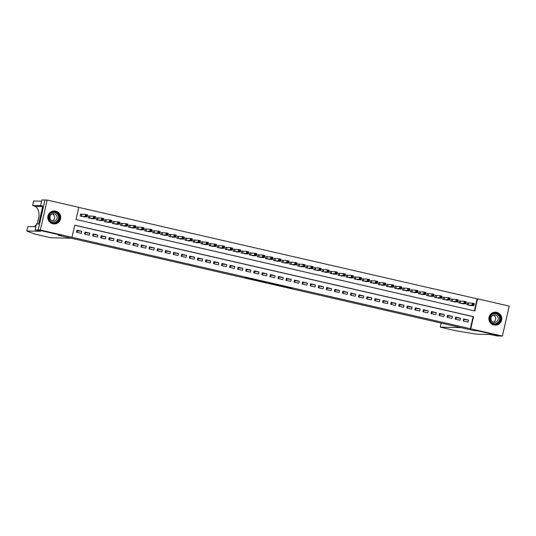<?xml version="1.0" encoding="UTF-8"?>
<svg xmlns="http://www.w3.org/2000/svg" width="536" height="536" viewBox="0 0 536 536"><rect width="100%" height="100%" fill="white"/><g stroke="black" fill="none" stroke-linecap="round" stroke-linejoin="round"><path stroke-width="0.8" d="M280.636 285.929L291.953 288.2L280.636 285.929M55.677 211.137A6.479 6.445 -88.7 0 1 54.089 223.941A6.479 6.445 -88.7 0 1 47.845 216.658A6.479 6.445 -88.7 0 1 55.677 211.137M496.758 312.354A6.479 6.445 -88.7 0 1 495.17 325.151A6.479 6.445 -88.7 0 1 488.926 317.875A6.479 6.445 -88.7 0 1 496.758 312.354M249.709 278.767L255.618 279.846L244.892 277.507L253.91 279.805M249.696 278.774L253.943 279.738M502.393 336.065L500.209 336.012L477.047 330.699L473.998 330.625L58.297 235.237L61.345 235.304L38.183 229.991L40.361 230.045L47.175 200.069L78.792 207.325L76.032 219.479L474.816 310.987L477.576 298.833L509.2 306.09L502.393 336.065L470.769 328.809L473.529 316.655L74.745 225.147L71.985 237.301L40.361 230.045M71.985 237.301L470.769 328.809M268.469 283.129L280.924 285.668L268.469 283.129M266.204 282.626L256.168 280.308L266.225 282.559M82.055 214.34L80.648 214.018L80.186 216.042L85.09 216.866M90.115 216.189L88.701 215.867L88.246 217.891L93.143 218.715M98.168 218.038L96.761 217.716L96.299 219.74L101.197 220.564M106.229 219.887L104.815 219.566L104.359 221.589L109.257 222.413M114.282 221.737L112.875 221.415L112.413 223.438L117.31 224.256M122.342 223.586L120.928 223.264L120.473 225.288L125.37 226.105M130.395 225.435L128.988 225.113L128.526 227.137L133.424 227.954M138.449 227.284L137.042 226.963L136.579 228.986L141.484 229.803M146.509 229.133L145.102 228.805L144.64 230.835L149.537 231.653M154.562 230.983L153.155 230.654L152.693 232.684L157.597 233.502M162.622 232.832L161.209 232.503L160.753 234.534L165.651 235.351M170.676 234.681L169.269 234.353L168.806 236.383L173.704 237.2M178.736 236.523L177.322 236.202L176.867 238.225L181.764 239.049M186.789 238.373L185.382 238.051L184.92 240.074L189.818 240.899M194.849 240.222L193.436 239.9L192.973 241.924L197.878 242.748M202.903 242.071L201.496 241.749L201.034 243.773L205.931 244.597M210.956 243.92L209.549 243.599L209.087 245.622L213.991 246.446M219.016 245.769L217.603 245.448L217.147 247.471L222.045 248.289M227.07 247.619L225.663 247.297L225.2 249.32L230.098 250.138M235.13 249.468L233.716 249.146L233.261 251.17L238.158 251.987M243.183 251.317L241.776 250.995L241.314 253.019L246.212 253.836M251.243 253.166L249.83 252.838L249.367 254.868L254.272 255.685M259.297 255.015L257.89 254.687L257.427 256.717L262.325 257.535M267.35 256.865L265.943 256.536L265.481 258.566L270.385 259.384M275.41 258.714L273.997 258.385L273.541 260.416L278.439 261.233M283.464 260.556L282.057 260.235L281.594 262.258L286.492 263.082M291.524 262.406L290.11 262.084L289.654 264.107L294.552 264.931M299.577 264.255L298.17 263.933L297.708 265.957L302.606 266.781M307.637 266.104L306.224 265.782L305.761 267.806L310.666 268.63M315.691 267.953L314.284 267.632L313.821 269.655L318.719 270.479M323.744 269.802L322.337 269.481L321.875 271.504L326.779 272.322M331.804 271.651L330.39 271.33L329.935 273.353L334.833 274.171M339.858 273.501L338.45 273.179L337.988 275.203L342.886 276.02M347.918 275.35L346.504 275.028L346.048 277.052L350.946 277.869M355.971 277.199L354.564 276.871L354.102 278.901L358.999 279.718M364.031 279.048L362.617 278.72L362.155 280.75L367.06 281.567M372.085 280.898L370.678 280.569L370.215 282.599L375.113 283.417M380.138 282.747L378.731 282.418L378.269 284.449L383.173 285.266M388.198 284.589L386.784 284.268L386.329 286.291L391.226 287.115M396.251 286.438L394.844 286.117L394.382 288.14L399.28 288.964M404.312 288.288L402.898 287.966L402.442 289.989L407.34 290.814M412.365 290.137L410.958 289.815L410.496 291.839L415.393 292.663M420.425 291.986L419.011 291.664L418.549 293.688L423.453 294.512M428.478 293.835L427.071 293.514L426.609 295.537L431.507 296.361M436.532 295.684L435.125 295.363L434.663 297.386L439.567 298.204M444.592 297.534L443.178 297.212L442.723 299.235L447.62 300.053M452.645 299.383L451.238 299.061L450.776 301.085L455.674 301.902M460.705 301.232L459.292 300.904L458.836 302.934L463.734 303.751M463.211 320.984L468.042 322.096L468.504 320.066L463.667 318.96L463.211 320.984M455.151 319.134L459.988 320.247L460.444 318.216L455.613 317.111L455.151 319.134M447.098 317.285L451.928 318.397L452.391 316.367L447.553 315.262L447.098 317.285M439.038 315.436L443.875 316.548L444.331 314.525L439.5 313.413L439.038 315.436M430.984 313.587L435.815 314.699L436.277 312.676L431.447 311.563L430.984 313.587M422.924 311.738L427.762 312.85L428.224 310.826L423.386 309.714L422.924 311.738M414.871 309.888L419.701 311.001L420.164 308.977L415.333 307.865L414.871 309.888M406.817 308.046L411.648 309.151L412.11 307.128L407.273 306.016L406.817 308.046M398.757 306.197L403.595 307.302L404.05 305.279L399.22 304.167L398.757 306.197M390.704 304.348L395.535 305.453L395.997 303.43L391.159 302.317L390.704 304.348M382.644 302.498L387.481 303.604L387.937 301.58L383.106 300.468L382.644 302.498M374.59 300.649L379.421 301.755L379.883 299.731L375.053 298.626L374.59 300.649M366.53 298.8L371.368 299.905L371.83 297.882L366.993 296.776L366.53 298.8M358.477 296.951L363.308 298.063L363.77 296.033L358.939 294.927L358.477 296.951M350.423 295.101L355.254 296.214L355.716 294.184L350.879 293.078L350.423 295.101M342.363 293.252L347.201 294.365L347.656 292.334L342.826 291.229L342.363 293.252M334.31 291.403L339.141 292.515L339.603 290.485L334.766 289.38L334.31 291.403M326.25 289.554L331.087 290.666L331.543 288.643L326.712 287.531L326.25 289.554M318.196 287.705L323.027 288.817L323.489 286.794L318.659 285.681L318.196 287.705M310.136 285.856L314.974 286.968L315.436 284.944L310.599 283.832L310.136 285.856M302.083 284.013L306.914 285.119L307.376 283.095L302.545 281.983L302.083 284.013M294.03 282.164L298.86 283.269L299.322 281.246L294.485 280.134L294.03 282.164M285.969 280.315L290.807 281.42L291.262 279.397L286.432 278.285L285.969 280.315M277.916 278.465L282.747 279.571L283.209 277.548L278.372 276.435L277.916 278.465M269.856 276.616L274.693 277.722L275.149 275.698L270.318 274.593L269.856 276.616M261.803 274.767L266.633 275.873L267.096 273.849L262.265 272.744L261.803 274.767M253.742 272.918L258.58 274.03L259.042 272L254.205 270.894L253.742 272.918M245.689 271.069L250.52 272.181L250.982 270.151L246.151 269.045L245.689 271.069M237.636 269.219L242.466 270.332L242.929 268.302L238.091 267.196L237.636 269.219M229.576 267.37L234.413 268.482L234.869 266.452L230.038 265.347L229.576 267.37M221.522 265.521L226.353 266.633L226.815 264.61L221.978 263.498L221.522 265.521M213.462 263.672L218.299 264.784L218.755 262.761L213.924 261.648L213.462 263.672M205.409 261.823L210.239 262.935L210.702 260.911L205.871 259.799L205.409 261.823M197.349 259.98L202.186 261.086L202.648 259.062L197.811 257.95L197.349 259.98M189.295 258.131L194.126 259.236L194.588 257.213L189.757 256.101L189.295 258.131M181.242 256.282L186.072 257.387L186.535 255.364L181.697 254.252L181.242 256.282M173.182 254.433L178.019 255.538L178.475 253.515L173.644 252.402L173.182 254.433M165.128 252.583L169.959 253.689L170.421 251.665L165.584 250.56L165.128 252.583M157.068 250.734L161.906 251.84L162.361 249.816L157.53 248.711L157.068 250.734M149.015 248.885L153.845 249.997L154.308 247.967L149.477 246.862L149.015 248.885M140.955 247.036L145.792 248.148L146.254 246.118L141.417 245.012L140.955 247.036M132.901 245.186L137.732 246.299L138.194 244.269L133.364 243.163L132.901 245.186M124.848 243.337L129.679 244.45L130.141 242.419L125.303 241.314L124.848 243.337M116.788 241.488L121.625 242.6L122.081 240.577L117.25 239.465L116.788 241.488M108.734 239.639L113.565 240.751L114.027 238.728L109.19 237.615L108.734 239.639M100.674 237.79L105.512 238.902L105.967 236.879L101.136 235.766L100.674 237.79M92.621 235.947L97.451 237.053L97.914 235.029L93.076 233.917L92.621 235.947M84.561 234.098L89.398 235.204L89.86 233.18L85.023 232.068L84.561 234.098M470.333 328.796L473.094 316.649L74.725 225.234M81.8 231.331L76.97 230.219L76.507 232.249L81.338 233.354L81.8 231.331L76.856 230.728M474.4 310.887L477.141 298.82L78.772 207.412M468.759 303.081L467.352 302.753L466.89 304.783L471.787 305.6M463.808 319.523L463.466 321.044M456.103 317.754L455.754 319.275M77.11 232.383L77.459 230.862M85.17 234.232L85.512 232.711M93.224 236.081L93.572 234.56M101.277 237.93L101.626 236.41M109.337 239.78L109.686 238.259M117.391 241.629L117.739 240.108M125.451 243.478L125.793 241.957M133.504 245.327L133.853 243.806M141.564 247.176L141.906 245.655M149.618 249.026L149.966 247.505M157.671 250.875L158.019 249.347M165.731 252.724L166.08 251.196M173.785 254.567L174.133 253.046M181.845 256.416L182.186 254.895M189.898 258.265L190.246 256.744M197.958 260.114L198.3 258.593M206.012 261.963L206.36 260.442M214.065 263.812L214.413 262.292M222.125 265.662L222.474 264.141M230.179 267.511L230.527 265.99M238.239 269.36L238.58 267.839M246.292 271.209L246.64 269.688M254.352 273.059L254.694 271.538M262.406 274.908L262.754 273.38M270.466 276.757L270.807 275.229M278.519 278.599L278.867 277.079M286.572 280.449L286.921 278.928M294.632 282.298L294.974 280.777M302.686 284.147L303.034 282.626M310.746 285.996L311.088 284.475M318.799 287.845L319.148 286.325M326.86 289.695L327.201 288.174M334.913 291.544L335.261 290.023M342.966 293.393L343.315 291.872M351.026 295.242L351.368 293.721M359.08 297.091L359.428 295.57M367.14 298.941L367.482 297.413M375.193 300.79L375.542 299.262M383.253 302.632L383.595 301.111M391.307 304.481L391.655 302.961M399.36 306.331L399.709 304.81M407.42 308.18L407.762 306.659M415.474 310.029L415.822 308.508M423.534 311.878L423.875 310.357M431.587 313.728L431.936 312.207M439.647 315.577L439.989 314.056M447.701 317.426L448.049 315.905M38.183 229.991L44.997 200.015L47.175 200.069M477.141 298.82L477.576 298.833M473.094 316.649L473.529 316.655M468.504 320.066L463.553 319.463M460.444 318.216L455.5 317.614M452.391 316.367L447.439 315.764M444.331 314.525L439.386 313.915M436.277 312.676L431.333 312.066M428.224 310.826L423.273 310.217M420.164 308.977L415.219 308.368M412.11 307.128L407.159 306.518M404.05 305.279L399.106 304.669M395.997 303.43L391.046 302.827M387.937 301.58L382.992 300.977M379.883 299.731L374.932 299.128M371.83 297.882L366.879 297.279M363.77 296.033L358.825 295.43M355.716 294.184L350.765 293.581M347.656 292.334L342.712 291.731M339.603 290.485L334.652 289.882M331.543 288.643L326.598 288.033M323.489 286.794L318.538 286.184M315.436 284.944L310.485 284.335M307.376 283.095L302.431 282.485M299.322 281.246L294.371 280.636M291.262 279.397L286.318 278.794M283.209 277.548L278.258 276.945M275.149 275.698L270.204 275.095M267.096 273.849L262.144 273.246M259.042 272L254.091 271.397M250.982 270.151L246.037 269.548M242.929 268.302L237.977 267.699M234.869 266.452L229.924 265.849M226.815 264.61L221.864 264M218.755 262.761L213.81 262.151M210.702 260.911L205.75 260.302M202.648 259.062L197.697 258.453M194.588 257.213L189.644 256.603M186.535 255.364L181.583 254.761M178.475 253.515L173.53 252.912M170.421 251.665L165.47 251.062M162.361 249.816L157.417 249.213M154.308 247.967L149.356 247.364M146.254 246.118L141.303 245.515M138.194 244.269L133.25 243.666M130.141 242.419L125.19 241.816M122.081 240.577L117.136 239.967M114.027 238.728L109.076 238.118M105.967 236.879L101.023 236.269M97.914 235.029L92.963 234.42M89.86 233.18L84.909 232.57M277.755 285.252L274.332 284.415L277.755 285.252M262.01 281.594L266.6 282.572L261.997 281.594M466.95 304.796L467.332 302.84M470.313 305.567L473.918 305.654L471.908 305.192L472.37 303.162L467.399 302.84M472.946 303.912L472.37 303.162L474.38 303.624L473.918 305.654L473.75 304.1L472.946 303.912L472.765 304.723L473.569 304.91M472.765 304.723L471.908 305.192L468.297 305.105M473.75 304.1L474.38 303.624M493.609 313.312A5.608 5.581 -88.7 0 1 500.584 317.017A5.608 5.581 -88.7 0 1 496.892 324.032A5.608 5.581 -88.7 0 1 489.924 320.327A5.608 5.581 -88.7 0 1 493.609 313.312M496.731 323.637A5.192 5.166 91.3 0 0 495.331 313.48A5.192 5.166 91.3 0 0 490.092 319.382A5.192 5.166 91.3 0 0 496.731 323.637M493.401 315.155A3.698 3.678 -88.7 0 1 493.234 322.103M495.653 322.19A3.698 3.678 91.3 0 0 494.661 314.96A3.698 3.678 91.3 0 0 490.929 319.168A3.698 3.678 91.3 0 0 495.653 322.19M491.358 323.784A6.439 6.405 91.3 0 0 501.596 317.788A6.439 6.405 91.3 0 0 491.599 313.379M52.528 212.095A5.608 5.581 -88.7 0 1 59.503 215.8A5.608 5.581 -88.7 0 1 55.811 222.815A5.608 5.581 -88.7 0 1 48.843 219.11A5.608 5.581 -88.7 0 1 52.528 212.095M55.65 222.42A5.192 5.166 91.3 0 0 54.25 212.263A5.192 5.166 91.3 0 0 49.011 218.172A5.192 5.166 91.3 0 0 55.65 222.42M52.32 213.938A3.698 3.678 -88.7 0 1 52.153 220.886M54.572 220.973A3.698 3.678 91.3 0 0 53.58 213.743A3.698 3.678 91.3 0 0 49.848 217.951A3.698 3.678 91.3 0 0 54.572 220.973M50.277 222.567A6.439 6.405 91.3 0 0 60.514 216.571A6.439 6.405 91.3 0 0 50.518 212.162M500.249 336.025L477.167 330.725L474.119 330.652L460.906 327.623L440.244 327.141L455.955 330.752L476.745 334.216L490.507 334.544L497.2 335.951L500.256 336.012M49.975 218.52L49.835 216.879L50.176 216.953M41.62 201.181L33.607 200.993L32.602 205.429L35.088 206.4C37.795 207.78 39.108 210.983 39.034 216.015L37.607 222.286L36.709 224.041M36.274 224.705L34.425 226.688M71.389 238.239L50.739 237.756L34.914 234.138L26.8 230.969L40.569 231.291L35.095 229.91L38.143 229.984L61.225 235.277L58.176 235.21L71.389 238.239M35.095 229.91L36.428 224.035L38.378 224.082L38.934 222.795L42.491 207.157L42.518 205.858L40.569 205.811L41.902 199.935L44.997 200.015M44.95 200.008L38.143 229.984M26.8 230.969L27.805 226.534L35.818 226.721M40.615 205.616L32.602 205.429M40.569 205.811L42.438 206.239M49.922 218.34L50.297 218.427M49.828 216.872L49.707 218.293M458.896 302.947L459.272 300.991M462.26 303.718L465.864 303.805L463.848 303.343L464.31 301.312L459.339 300.991M464.893 302.063L464.31 301.312L466.327 301.775L465.864 303.805L465.697 302.25L464.893 302.063L464.705 302.874L465.509 303.061M464.705 302.874L463.848 303.343L460.243 303.255M465.697 302.25L466.327 301.775M450.836 301.098L451.218 299.142M454.2 301.869L457.811 301.956L455.794 301.493L456.257 299.463L451.285 299.142M456.833 300.214L456.257 299.463L458.267 299.925L457.811 301.956L457.637 300.401L456.833 300.214L456.652 301.024L457.456 301.212M456.652 301.024L455.794 301.493L452.19 301.406M457.637 300.401L458.267 299.925M442.783 299.249L443.165 297.292M446.146 300.019L449.751 300.106L447.741 299.644L448.197 297.621L443.225 297.292M448.779 298.364L448.197 297.621L450.213 298.083L449.751 300.106L449.583 298.552L448.779 298.364L448.592 299.175L449.396 299.363M448.592 299.175L447.741 299.644L444.13 299.557M449.583 298.552L450.213 298.083M434.723 297.4L435.105 295.443M438.086 298.17L441.698 298.257L439.681 297.795L440.143 295.772L435.172 295.443M440.719 296.515L440.143 295.772L442.153 296.234L441.698 298.257L441.53 296.703L440.719 296.515L440.538 297.326L441.342 297.514M440.538 297.326L439.681 297.795L436.076 297.708M441.53 296.703L442.153 296.234M426.669 295.55L427.051 293.594M430.033 296.321L433.637 296.408L431.627 295.946L432.083 293.922L427.112 293.594M432.666 294.666L432.083 293.922L434.1 294.385L433.637 296.408L433.47 294.854L432.666 294.666L432.478 295.477L433.289 295.664M432.478 295.477L431.627 295.946L428.016 295.859M433.47 294.854L434.1 294.385M418.616 293.701L418.991 291.745M421.973 294.472L425.584 294.559L423.567 294.096L424.03 292.073L419.058 291.745M424.606 292.824L424.03 292.073L426.046 292.535L425.584 294.559L425.417 293.004L424.606 292.824L424.425 293.627L425.229 293.815M424.425 293.627L423.567 294.096L419.963 294.009M425.417 293.004L426.046 292.535M410.556 291.852L410.938 289.896M413.919 292.623L417.524 292.71L415.514 292.247L415.976 290.224L411.005 289.896M416.552 290.974L415.976 290.224L417.986 290.686L417.524 292.71L417.356 291.155L416.552 290.974L416.372 291.785L417.175 291.966M416.372 291.785L415.514 292.247L411.903 292.167M417.356 291.155L417.986 290.686M402.502 290.003L402.878 288.046M405.866 290.78L409.471 290.86L407.454 290.398L407.916 288.375L402.945 288.053M408.499 289.125L407.916 288.375L409.933 288.837L409.471 290.86L409.303 289.306L408.499 289.125L408.311 289.936L409.115 290.117M408.311 289.936L407.454 290.398L403.849 290.318M409.303 289.306L409.933 288.837M394.442 288.154L394.824 286.197M397.806 288.931L401.417 289.011L399.4 288.549L399.863 286.526L394.891 286.204M400.439 287.276L399.863 286.526L401.873 286.988L401.417 289.011L401.243 287.457L400.439 287.276L400.258 288.087L401.062 288.268M400.258 288.087L399.4 288.549L395.796 288.469M401.243 287.457L401.873 286.988M386.389 286.311L386.771 284.348M389.752 287.082L393.357 287.162L391.347 286.7L391.803 284.676L386.831 284.355M392.386 285.427L391.803 284.676L393.819 285.139L393.357 287.162L393.19 285.608L392.386 285.427L392.198 286.237L393.002 286.418M392.198 286.237L391.347 286.7L387.736 286.619M393.19 285.608L393.819 285.139M378.329 284.462L378.711 282.505M381.692 285.232L385.304 285.313L383.287 284.851L383.749 282.827L378.778 282.505M384.325 283.578L383.749 282.827L385.759 283.289L385.304 285.313L385.136 283.765L384.325 283.578L384.145 284.388L384.948 284.569M384.145 284.388L383.287 284.851L379.682 284.77M385.136 283.765L385.759 283.289M370.276 282.613L370.657 280.656M373.639 283.383L377.243 283.47L375.233 283.008L375.689 280.978L370.718 280.656M376.272 281.728L375.689 280.978L377.706 281.44L377.243 283.47L377.076 281.916L376.272 281.728L376.084 282.539L376.895 282.727M376.084 282.539L375.233 283.008L371.622 282.921M377.076 281.916L377.706 281.44M362.222 280.764L362.597 278.807M365.579 281.534L369.19 281.621L367.173 281.159L367.636 279.129L362.664 278.807M368.212 279.879L367.636 279.129L369.652 279.591L369.19 281.621L369.023 280.067L368.212 279.879L368.031 280.69L368.835 280.877M368.031 280.69L367.173 281.159L363.569 281.072M369.023 280.067L369.652 279.591M354.162 278.914L354.544 276.958M357.525 279.685L361.13 279.772L359.12 279.31L359.582 277.28L354.604 276.958M360.159 278.03L359.582 277.28L361.592 277.742L361.13 279.772L360.963 278.218L360.159 278.03L359.978 278.841L360.782 279.028M359.978 278.841L359.12 279.31L355.509 279.223M360.963 278.218L361.592 277.742M346.109 277.065L346.484 275.109M349.472 277.836L353.077 277.923L351.06 277.46L351.522 275.43L346.551 275.109M352.105 276.181L351.522 275.43L353.539 275.893L353.077 277.923L352.909 276.368L352.105 276.181L351.918 276.991L352.722 277.179M351.918 276.991L351.06 277.46L347.455 277.373M352.909 276.368L353.539 275.893M338.049 275.216L338.43 273.26M341.412 275.986L345.023 276.074L343.007 275.611L343.469 273.588L338.497 273.26M344.045 274.332L343.469 273.588L345.479 274.05L345.023 276.074L344.849 274.519L344.045 274.332L343.864 275.142L344.668 275.33M343.864 275.142L343.007 275.611L339.402 275.524M344.849 274.519L345.479 274.05M329.995 273.367L330.377 271.41M333.359 274.137L336.963 274.224L334.953 273.762L335.409 271.739L330.437 271.41M335.992 272.482L335.409 271.739L337.425 272.201L336.963 274.224L336.796 272.67L335.992 272.482L335.804 273.293L336.608 273.481M335.804 273.293L334.953 273.762L331.342 273.675M336.796 272.67L337.425 272.201M321.935 271.518L322.317 269.561M325.298 272.288L328.91 272.375L326.893 271.913L327.355 269.889L322.384 269.561M327.932 270.633L327.355 269.889L329.365 270.352L328.91 272.375L328.742 270.821L327.932 270.633L327.751 271.444L328.555 271.631M327.751 271.444L326.893 271.913L323.288 271.826M328.742 270.821L329.365 270.352M313.882 269.668L314.264 267.712M317.245 270.439L320.85 270.526L318.84 270.064L319.295 268.04L314.324 267.712M319.878 268.791L319.295 268.04L321.312 268.502L320.85 270.526L320.682 268.971L319.878 268.791L319.69 269.595L320.501 269.782M319.69 269.595L318.84 270.064L315.228 269.976M320.682 268.971L321.312 268.502M305.828 267.819L306.203 265.863M309.185 268.59L312.796 268.677L310.78 268.214L311.242 266.191L306.27 265.863M311.818 266.941L311.242 266.191L313.259 266.653L312.796 268.677L312.629 267.122L311.818 266.941L311.637 267.752L312.441 267.933M311.637 267.752L310.78 268.214L307.175 268.134M312.629 267.122L313.259 266.653M297.768 265.97L298.15 264.014M301.132 266.747L304.736 266.828L302.726 266.365L303.182 264.342L298.21 264.02M303.765 265.092L303.182 264.342L305.198 264.804L304.736 266.828L304.569 265.273L303.765 265.092L303.584 265.903L304.388 266.084M303.584 265.903L302.726 266.365L299.115 266.285M304.569 265.273L305.198 264.804M289.715 264.121L290.09 262.164M293.078 264.898L296.683 264.978L294.666 264.516L295.128 262.493L290.157 262.171M295.711 263.243L295.128 262.493L297.145 262.955L296.683 264.978L296.515 263.424L295.711 263.243L295.524 264.054L296.328 264.235M295.524 264.054L294.666 264.516L291.061 264.436M296.515 263.424L297.145 262.955M281.655 262.278L282.036 260.315M285.018 263.049L288.629 263.129L286.613 262.667L287.075 260.643L282.103 260.322M287.651 261.394L287.075 260.643L289.085 261.106L288.629 263.129L288.455 261.575L287.651 261.394L287.47 262.205L288.274 262.385M287.47 262.205L286.613 262.667L283.008 262.586M288.455 261.575L289.085 261.106M273.601 260.429L273.983 258.473M276.965 261.2L280.569 261.28L278.559 260.818L279.015 258.794L274.043 258.473M279.598 259.545L279.015 258.794L281.031 259.257L280.569 261.28L280.402 259.732L279.598 259.545L279.41 260.355L280.214 260.536M279.41 260.355L278.559 260.818L274.948 260.737M280.402 259.732L281.031 259.257M265.541 258.58L265.923 256.623M268.905 259.35L272.516 259.431L270.499 258.975L270.961 256.945L265.99 256.623M271.538 257.695L270.961 256.945L272.971 257.407L272.516 259.431L272.342 257.883L271.538 257.695L271.357 258.506L272.161 258.694M271.357 258.506L270.499 258.975L266.895 258.888M272.342 257.883L272.971 257.407M257.488 256.731L257.87 254.774M260.851 257.501L264.456 257.588L262.446 257.126L262.901 255.096L257.93 254.774M263.484 255.846L262.901 255.096L264.918 255.558L264.456 257.588L264.288 256.034L263.484 255.846L263.297 256.657L264.107 256.845M263.297 256.657L262.446 257.126L258.834 257.039M264.288 256.034L264.918 255.558M249.434 254.881L249.81 252.925M252.791 255.652L256.402 255.739L254.386 255.277L254.848 253.247L249.877 252.925M255.424 253.997L254.848 253.247L256.865 253.709L256.402 255.739L256.235 254.185L255.424 253.997L255.243 254.808L256.047 254.995M255.243 254.808L254.386 255.277L250.781 255.19M256.235 254.185L256.865 253.709M241.374 253.032L241.756 251.076M244.738 253.803L248.342 253.89L246.332 253.428L246.788 251.397L241.816 251.076M247.371 252.148L246.788 251.397L248.805 251.86L248.342 253.89L248.175 252.335L247.371 252.148L247.183 252.959L247.994 253.146M247.183 252.959L246.332 253.428L242.721 253.34M248.175 252.335L248.805 251.86M233.321 251.183L233.696 249.227M236.684 251.954L240.289 252.041L238.272 251.578L238.734 249.555L233.763 249.227M239.317 250.299L238.734 249.555L240.751 250.017L240.289 252.041L240.121 250.486L239.317 250.299L239.13 251.109L239.934 251.297M239.13 251.109L238.272 251.578L234.668 251.491M240.121 250.486L240.751 250.017M225.261 249.334L225.643 247.377M228.624 250.104L232.235 250.191L230.219 249.729L230.681 247.706L225.71 247.377M231.257 248.449L230.681 247.706L232.691 248.168L232.235 250.191L232.061 248.637L231.257 248.449L231.076 249.26L231.88 249.448M231.076 249.26L230.219 249.729L226.614 249.642M232.061 248.637L232.691 248.168M217.207 247.485L217.589 245.528M220.571 248.255L224.175 248.342L222.165 247.88L222.621 245.857L217.65 245.528M223.204 246.6L222.621 245.857L224.638 246.319L224.175 248.342L224.008 246.788L223.204 246.6L223.016 247.411L223.82 247.599M223.016 247.411L222.165 247.88L218.554 247.793M224.008 246.788L224.638 246.319M209.147 245.635L209.529 243.679M212.511 246.406L216.122 246.493L214.105 246.031L214.568 244.007L209.596 243.679M215.144 244.758L214.568 244.007L216.578 244.47L216.122 246.493L215.948 244.939L215.144 244.758L214.963 245.562L215.767 245.749M214.963 245.562L214.105 246.031L210.501 245.944M215.948 244.939L216.578 244.47M201.094 243.786L201.476 241.83M204.457 244.557L208.062 244.644L206.052 244.181L206.507 242.158L201.536 241.83M207.09 242.909L206.507 242.158L208.524 242.62L208.062 244.644L207.894 243.089L207.09 242.909L206.903 243.719L207.713 243.9M206.903 243.719L206.052 244.181L202.44 244.094M207.894 243.089L208.524 242.62M193.04 241.937L193.416 239.981M196.397 242.714L200.008 242.795L197.992 242.332L198.454 240.309L193.483 239.987M199.03 241.059L198.454 240.309L200.471 240.771L200.008 242.795L199.841 241.24L199.03 241.059L198.849 241.87L199.653 242.051M198.849 241.87L197.992 242.332L194.387 242.252M199.841 241.24L200.471 240.771M184.98 240.088L185.362 238.131M188.344 240.865L191.948 240.945L189.938 240.483L190.394 238.46L185.423 238.138M190.977 239.21L190.394 238.46L192.411 238.922L191.948 240.945L191.781 239.391L190.977 239.21L190.789 240.021L191.6 240.202M190.789 240.021L189.938 240.483L186.327 240.403M191.781 239.391L192.411 238.922M176.927 238.245L177.302 236.282M180.29 239.016L183.895 239.096L181.878 238.634L182.34 236.611L177.369 236.289M182.923 237.361L182.34 236.611L184.357 237.073L183.895 239.096L183.727 237.542L182.923 237.361L182.736 238.172L183.54 238.353M182.736 238.172L181.878 238.634L178.274 238.554M183.727 237.542L184.357 237.073M168.867 236.396L169.249 234.44M172.23 237.167L175.841 237.247L173.825 236.785L174.287 234.761L169.316 234.44M174.863 235.512L174.287 234.761L176.297 235.224L175.841 237.247L175.667 235.699L174.863 235.512L174.682 236.322L175.486 236.503M174.682 236.322L173.825 236.785L170.22 236.704M175.667 235.699L176.297 235.224M160.813 234.547L161.195 232.59M164.177 235.317L167.781 235.398L165.765 234.942L166.227 232.912L161.256 232.59M166.81 233.663L166.227 232.912L168.244 233.374L167.781 235.398L167.614 233.85L166.81 233.663L166.622 234.473L167.426 234.661M166.622 234.473L165.765 234.942L162.16 234.855M167.614 233.85L168.244 233.374M152.753 232.698L153.135 230.741M156.117 233.468L159.728 233.555L157.711 233.093L158.174 231.063L153.202 230.741M158.75 231.813L158.174 231.063L160.184 231.525L159.728 233.555L159.554 232.001L158.75 231.813L158.569 232.624L159.373 232.812M158.569 232.624L157.711 233.093L154.107 233.006M159.554 232.001L160.184 231.525M144.7 230.849L145.082 228.892M148.063 231.619L151.668 231.706L149.658 231.244L150.114 229.214L145.142 228.892M150.696 229.964L150.114 229.214L152.13 229.676L151.668 231.706L151.5 230.152L150.696 229.964L150.509 230.775L151.32 230.962M150.509 230.775L149.658 231.244L146.047 231.157M151.5 230.152L152.13 229.676M136.647 228.999L137.022 227.043M140.003 229.77L143.614 229.857L141.598 229.395L142.06 227.365L137.089 227.043M142.636 228.115L142.06 227.365L144.07 227.827L143.614 229.857L143.447 228.303L142.636 228.115L142.455 228.926L143.259 229.113M142.455 228.926L141.598 229.395L137.993 229.308M143.447 228.303L144.07 227.827M128.586 227.15L128.968 225.194M131.95 227.921L135.554 228.008L133.544 227.545L134 225.522L129.029 225.194M134.583 226.266L134 225.522L136.017 225.984L135.554 228.008L135.387 226.453L134.583 226.266L134.395 227.076L135.206 227.264M134.395 227.076L133.544 227.545L129.933 227.458M135.387 226.453L136.017 225.984M120.533 225.301L120.908 223.345M123.896 226.071L127.501 226.159L125.484 225.696L125.947 223.673L120.975 223.345M126.529 224.417L125.947 223.673L127.963 224.135L127.501 226.159L127.334 224.604L126.529 224.417L126.342 225.227L127.146 225.415M126.342 225.227L125.484 225.696L121.88 225.609M127.334 224.604L127.963 224.135M112.473 223.452L112.855 221.495M115.836 224.222L119.448 224.309L117.431 223.847L117.893 221.824L112.922 221.495M118.469 222.567L117.893 221.824L119.903 222.286L119.448 224.309L119.273 222.755L118.469 222.567L118.289 223.378L119.093 223.566M118.289 223.378L117.431 223.847L113.826 223.76M119.273 222.755L119.903 222.286M104.419 221.603L104.801 219.646M107.783 222.373L111.388 222.46L109.371 221.998L109.833 219.974L104.862 219.646M110.416 220.725L109.833 219.974L111.85 220.437L111.388 222.46L111.22 220.906L110.416 220.725L110.228 221.529L111.032 221.716M110.228 221.529L109.371 221.998L105.766 221.911M111.22 220.906L111.85 220.437M96.359 219.753L96.741 217.797M99.723 220.524L103.334 220.611L101.317 220.149L101.78 218.125L96.808 217.797M102.356 218.876L101.78 218.125L103.79 218.588L103.334 220.611L103.16 219.056L102.356 218.876L102.175 219.686L102.979 219.867M102.175 219.686L101.317 220.149L97.713 220.061M103.16 219.056L103.79 218.588M88.306 217.904L88.688 215.948M91.669 218.681L95.274 218.762L93.264 218.299L93.72 216.276L88.748 215.954M94.303 217.026L93.72 216.276L95.736 216.738L95.274 218.762L95.106 217.207L94.303 217.026L94.115 217.837L94.926 218.018M94.115 217.837L93.264 218.299L89.653 218.219M95.106 217.207L95.736 216.738M80.253 216.055L80.628 214.099M83.609 216.832L87.221 216.913L85.204 216.45L85.666 214.427L80.695 214.105M86.242 215.177L85.666 214.427L87.676 214.889L87.221 216.913L87.053 215.358L86.242 215.177L86.061 215.988L86.866 216.169M86.061 215.988L85.204 216.45L81.599 216.37M87.053 215.358L87.676 214.889M289.608 287.644L289.534 287.979M468.692 303.075L468.236 305.091M468.598 303.061L468.142 305.071M495.103 313.48A5.192 5.166 -88.7 0 1 496.276 323.623A5.192 5.166 -88.7 0 1 494.862 323.851M493.12 323.422A5.025 4.998 91.3 0 0 499.498 317.232A5.025 4.998 91.3 0 0 493.341 313.828M54.022 212.263A5.192 5.166 -88.7 0 1 55.195 222.406A5.192 5.166 -88.7 0 1 53.781 222.634M52.032 222.206A5.025 4.998 91.3 0 0 58.417 216.015A5.025 4.998 91.3 0 0 52.26 212.611M441.175 323.094L440.257 327.141L441.162 323.094M35.088 206.4L42.357 206.574M460.632 301.232L460.176 303.242M460.545 301.212L460.089 303.222M452.578 299.383L452.123 301.393M452.485 299.363L452.029 301.373M444.518 297.534L444.063 299.544M444.431 297.52L443.976 299.524M436.465 295.684L436.009 297.694M436.371 295.671L435.915 297.674M428.411 293.835L427.949 295.845M428.318 293.822L427.862 295.825M420.351 291.986L419.896 293.996M420.264 291.973L419.809 293.976M412.298 290.137L411.842 292.147M412.204 290.123L411.748 292.127M404.238 288.288L403.782 290.298M404.151 288.274L403.695 290.278M396.184 286.438L395.729 288.448M396.091 286.425L395.635 288.428M388.124 284.589L387.669 286.599M388.037 284.576L387.582 286.579M380.071 282.74L379.615 284.757M379.977 282.727L379.522 284.73M372.018 280.891L371.555 282.908M371.924 280.877L371.468 282.887M363.957 279.042L363.502 281.058M363.87 279.028L363.415 281.038M355.904 277.199L355.442 279.209M355.81 277.179L355.355 279.189M347.844 275.35L347.388 277.36M347.757 275.33L347.301 277.34M339.791 273.501L339.335 275.511M339.697 273.487L339.241 275.491M331.73 271.651L331.275 273.661M331.643 271.638L331.188 273.641M323.677 269.802L323.221 271.812M323.583 269.789L323.128 271.792M315.624 267.953L315.161 269.963M315.53 267.94L315.074 269.943M307.564 266.104L307.108 268.114M307.476 266.091L307.021 268.094M299.51 264.255L299.048 266.265M299.416 264.241L298.961 266.245M291.45 262.406L290.994 264.416M291.363 262.392L290.907 264.395M283.397 260.556L282.941 262.566M283.303 260.543L282.847 262.546M275.337 258.707L274.881 260.724M275.249 258.694L274.794 260.697M267.283 256.858L266.828 258.875M267.189 256.845L266.734 258.855M259.23 255.009L258.767 257.025M259.136 254.995L258.68 257.005M251.17 253.166L250.714 255.176M251.083 253.146L250.627 255.156M243.116 251.317L242.654 253.327M243.022 251.297L242.567 253.307M235.056 249.468L234.601 251.478M234.969 249.454L234.513 251.458M227.003 247.619L226.547 249.629M226.909 247.605L226.453 249.609M218.943 245.769L218.487 247.779M218.856 245.756L218.4 247.759M210.889 243.92L210.434 245.93M210.795 243.907L210.34 245.91M202.836 242.071L202.374 244.081M202.742 242.058L202.286 244.061M194.776 240.222L194.32 242.232M194.689 240.208L194.233 242.212M186.722 238.373L186.26 240.383M186.629 238.359L186.173 240.363M178.662 236.523L178.207 238.533M178.575 236.51L178.12 238.513M170.609 234.674L170.153 236.691M170.515 234.661L170.059 236.664M162.549 232.825L162.093 234.842M162.462 232.812L162.006 234.822M154.495 230.976L154.04 232.993M154.401 230.962L153.946 232.972M146.442 229.127L145.98 231.143M146.348 229.113L145.893 231.123M138.382 227.284L137.926 229.294M138.295 227.264L137.839 229.274M130.328 225.435L129.866 227.445M130.235 225.422L129.779 227.425M122.268 223.586L121.813 225.596M122.181 223.572L121.726 225.576M114.215 221.737L113.759 223.746M114.121 221.723L113.666 223.726M106.155 219.887L105.699 221.897M106.068 219.874L105.612 221.877M98.101 218.038L97.646 220.048M98.008 218.025L97.552 220.028M90.048 216.189L89.586 218.199M89.954 216.175L89.499 218.179M81.988 214.34L81.532 216.35M81.901 214.326L81.445 216.33M495.103 325.111L494.44 325.097M495.405 312.233L494.741 312.22M54.022 223.894L53.359 223.881M54.324 211.017L53.66 211.003"/></g></svg>
